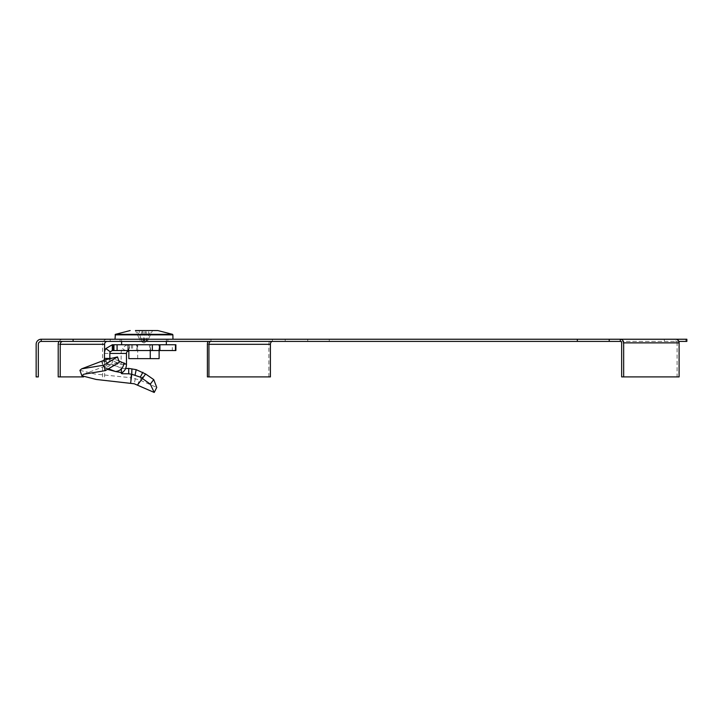 <?xml version="1.0" encoding="UTF-8"?>
<svg xmlns="http://www.w3.org/2000/svg" width="723" height="723" viewBox="0 0 723 723"><rect width="100%" height="100%" fill="white"/><g stroke="black" fill="none" stroke-linecap="round" stroke-linejoin="round"><path stroke-width="0.54" stroke-dasharray="3.62 2.71" d="M41.22 341.41L41.22 339.241L41.22 341.41L65.847 341.41L65.847 339.241L41.22 339.241A5.07 5.07 0 0 0 36.15 344.311L36.15 376.909L38.319 376.909L38.319 344.311A2.901 2.901 0 0 1 41.22 341.41M686.85 341.41L65.847 341.41M678.825 341.41L675.761 341.41L675.761 339.241M620.307 341.41L675.761 341.41A1.446 1.338 -90 0 1 677.099 342.865L677.099 376.909L621.644 376.909M143.985 341.41L120.072 341.41L143.985 341.41M65.847 339.241L686.85 339.241M143.985 339.241L120.072 339.241L143.985 339.241M73.095 341.41L73.095 339.241M577.343 341.41L577.343 339.241M679.105 376.909L677.099 376.909M62.901 339.241A5.07 4.681 -90 0 0 59.051 341.41M107.257 339.241A5.07 4.681 -90 0 0 102.576 344.311L58.211 344.311M58.211 376.909L83.561 376.909M104.582 376.909L104.582 352.074M102.576 376.909L102.576 344.311M685.829 341.41L685.829 339.241M329.272 341.41L329.272 339.241M272.454 341.41L272.454 339.241A5.07 3.588 -90 0 0 268.866 344.311L268.866 376.909L270.402 376.909M285.214 341.41L285.214 339.241M110.203 341.41L110.203 339.241M210.98 341.41L210.98 339.241A5.07 3.588 90 0 0 208.034 341.41M307.754 341.41L307.754 339.241M664.31 341.41L664.31 339.241M207.393 376.909L268.866 376.909M128.839 358.653L159.123 358.653M159.123 344.744L128.839 344.744L159.123 344.744L159.123 350.538M150.257 350.538L150.257 344.744M128.839 350.538L128.839 344.744M137.704 358.653L137.704 344.744M123.344 344.744L166.317 344.744L123.344 344.744M123.253 339.241L166.417 339.241L123.253 339.241M117.207 339.241L172.96 339.241L117.207 339.241M148.64 338.644L152.526 330.547L151.161 330.547L145.965 341.184L147.375 341.184L148.64 338.644L147.375 341.184L143.985 342.982L140.587 341.184L139.322 338.644L140.587 341.184L141.997 341.184L136.801 330.547M139.322 338.644L135.436 330.547L152.526 330.547M148.884 330.547L146.308 330.547L148.884 330.547L146.733 341.184L143.434 341.184L145.594 330.547M143.434 341.184L143.018 341.645L141.997 341.184M147.329 341.184L146.308 341.645L146.733 341.184M140.633 341.184L141.654 341.645L141.229 341.184L144.943 341.645L145.965 341.184M144.528 341.184L142.368 330.547L139.078 330.547L141.229 341.184M139.078 330.547L135.436 330.547M151.161 330.547L142.368 330.547M144.943 341.645L144.943 330.547M141.654 341.645L141.654 330.547M146.308 341.645L146.308 330.547M143.018 341.645L143.018 330.547M125.585 368.594L121.536 368.332L120.922 367.691L122.151 372.743L120.904 367.682L121.121 364.365L126.471 364.365M127.826 344.744L136.593 344.744L136.593 350.538L127.763 350.538L127.763 344.744L127.826 350.538M136.593 344.744L137.722 344.744L137.722 350.538L136.593 350.538M137.722 344.744L158.879 344.744L158.879 350.538L137.722 350.538M158.879 344.744L159.412 344.744L159.349 350.538L159.412 344.744M158.879 350.538L159.412 350.538M159.349 344.744L150.583 344.744L150.583 350.538L159.349 350.538M150.583 344.744L149.453 344.744L149.453 350.538L150.583 350.538M149.453 344.744L128.296 344.744L128.296 350.538L149.453 350.538M105.594 359.711L107.7 365.106L119.322 362.322M107.474 369.372L104.745 367.411L105.522 366.172L103.552 366.832L107.7 365.106M104.483 353.439L121.121 353.439L121.121 364.365L107.926 358.807L105.079 361.672L103 360.949L101.473 361.428L104.437 360.153M103.516 366.859L101.473 361.428L103.516 366.859M105.522 366.172L107.131 364.943L103.769 360.181L103 360.949M109.833 358.382L108.631 363L107.131 364.943M175.888 350.538L128.839 350.583M175.888 344.744L172.309 344.744L172.309 350.538M112.318 350.538L129.345 350.538L129.345 344.744L172.309 344.744M112.318 344.744L129.345 344.744C126.525 344.754 124.239 346.028 122.494 348.567L126.932 351.812M121.121 353.439A8.694 8.034 90 0 1 122.494 348.567M121.871 372.824L121.536 368.332L115.834 365.775L118.671 362.91M131.893 368.866L130.709 377.704L139.611 379.937L156.746 387.438M79.919 370.312L94.849 374.017L130.709 377.704L130.646 383.136M128.296 350.538L127.763 350.538M128.296 344.744L127.763 344.744M108.405 368.82L104.745 367.411C109.652 366.895 112.499 364.031 113.276 358.807L110.755 358.256M118.852 360.931L113.276 358.807M137.551 384.952L139.611 379.937L145.594 373.981M107.926 358.807L104.483 358.382M116.087 365.992C107.998 364.446 103.94 362.91 103.886 361.373M677.099 342.865L621.644 342.865M207.393 344.311L268.866 344.311M115.4 334.342L172.562 334.342M115.074 334.848L172.887 334.848M137.045 344.744L137.045 350.538M132.607 344.744L132.607 350.538M131.369 344.744L131.369 350.538M135.355 378.481L134.252 383.777M105.079 361.672L115.834 365.775M167.89 341.41L167.89 339.241M120.072 341.41L120.072 339.241M166.38 341.41L166.417 339.241M121.581 341.41L121.545 339.241M121.265 373.339L120.795 367.935M83.669 374.261L106.525 365.558"/><path stroke-width="1.08" d="M623.66 342.865L679.105 342.865L679.105 376.909L623.66 376.909L623.66 342.865A3.624 3.344 -90 0 0 620.307 339.241L609.218 339.241L609.218 341.41L620.307 341.41L620.307 339.241L686.85 339.241L686.85 341.41L678.825 341.41M73.095 339.241L73.095 341.41L577.343 341.41L577.343 339.241L41.22 339.241A5.07 5.07 0 0 0 36.15 344.311L36.15 376.909L38.319 376.909L38.319 344.311A2.901 2.901 0 0 1 41.22 341.41L41.22 339.241M609.218 341.41L577.343 341.41M73.095 341.41L41.22 341.41M609.218 339.241L577.343 339.241M623.66 376.909L621.644 376.909L621.644 342.865A1.446 1.338 -90 0 0 620.307 341.41M679.105 342.865A3.624 3.344 -90 0 0 675.761 339.241M59.051 341.41A5.07 4.681 -90 0 0 58.211 344.311L58.211 376.909L60.226 376.909L60.226 344.311L104.582 344.311A2.901 2.675 -90 0 1 107.257 341.41M62.901 341.41A2.901 2.675 -90 0 0 60.226 344.311M83.561 376.909L60.226 376.909M104.582 352.074L104.582 344.311M272.454 341.41A2.901 2.052 -90 0 0 270.402 344.311L208.929 344.311A2.901 2.052 90 0 1 210.98 341.41M208.929 344.311L208.929 376.909L207.393 376.909L207.393 344.311A5.07 3.588 90 0 1 208.034 341.41M208.929 376.909L270.402 376.909L270.402 344.311M159.123 350.538L159.123 358.653L128.839 358.653L128.839 350.538M150.257 358.653L150.257 350.538M135.436 330.547L157.804 330.547L135.436 330.547M137.551 384.952L142.422 378.509L150.285 384.13L154.225 392.453L134.252 383.777L96.231 379.467L81.898 375.788L83.669 374.261L105.395 370.61L103.787 365.178L117.497 356.927L119.322 362.322L105.395 370.61M81.898 375.788L79.919 370.312L81.636 368.838L105.594 359.711L117.497 356.927M103.949 360.343L104.483 358.382L109.833 358.472M105.856 348.567L110.294 351.812L112.318 350.538L112.318 344.744L105.856 348.567A8.694 8.034 -90 0 0 104.483 353.439L104.483 358.382M110.755 358.256L109.833 358.382L109.833 353.439L126.471 353.439A2.901 2.675 90 0 1 126.932 351.812L129.345 350.538M110.294 351.812A2.901 2.675 -90 0 0 109.833 353.439M112.318 344.744L113.43 344.744L113.43 350.538L112.318 350.538M113.43 344.744L113.945 344.744L113.945 350.538L113.43 350.538M113.945 350.538L175.888 350.538L175.888 344.744L159.919 344.744L159.919 350.538M113.945 344.744L117.081 344.744L117.081 350.538M159.919 344.744L117.081 344.744M126.471 353.439L126.471 364.365L118.852 360.931M142.856 372.282L140.298 377.135L142.422 378.509L145.594 373.981L136.186 369.652L128.685 368.405L128.73 373.8L121.943 373.737L122.151 372.743C124.925 370.754 126.371 367.971 126.471 364.365M121.871 372.824L121.943 373.737L121.265 373.339M128.685 368.405L125.585 368.594M131.893 368.866L131.758 374.261L128.73 373.8M140.298 377.135L131.758 374.261L130.646 383.136M145.594 373.981L153.737 379.602L150.285 384.13M153.737 379.602L156.746 387.438L154.225 392.453M81.636 368.838L103.787 365.178M122.151 372.743L115.499 371.505C120.407 370.998 123.253 368.124 124.031 362.91M108.405 368.82L115.499 371.505L107.474 369.372M157.804 330.547L172.562 334.342L115.4 334.342L115.002 339.241M172.562 334.342L172.887 334.848L115.074 334.848M152.345 344.744L152.345 350.538M175.445 344.744L175.445 350.538M136.186 369.652L135.111 374.957M166.317 344.744L166.38 341.41M121.645 344.744L121.581 341.41M130.158 330.547L115.4 334.342M172.887 334.848L172.96 339.241"/></g></svg>
